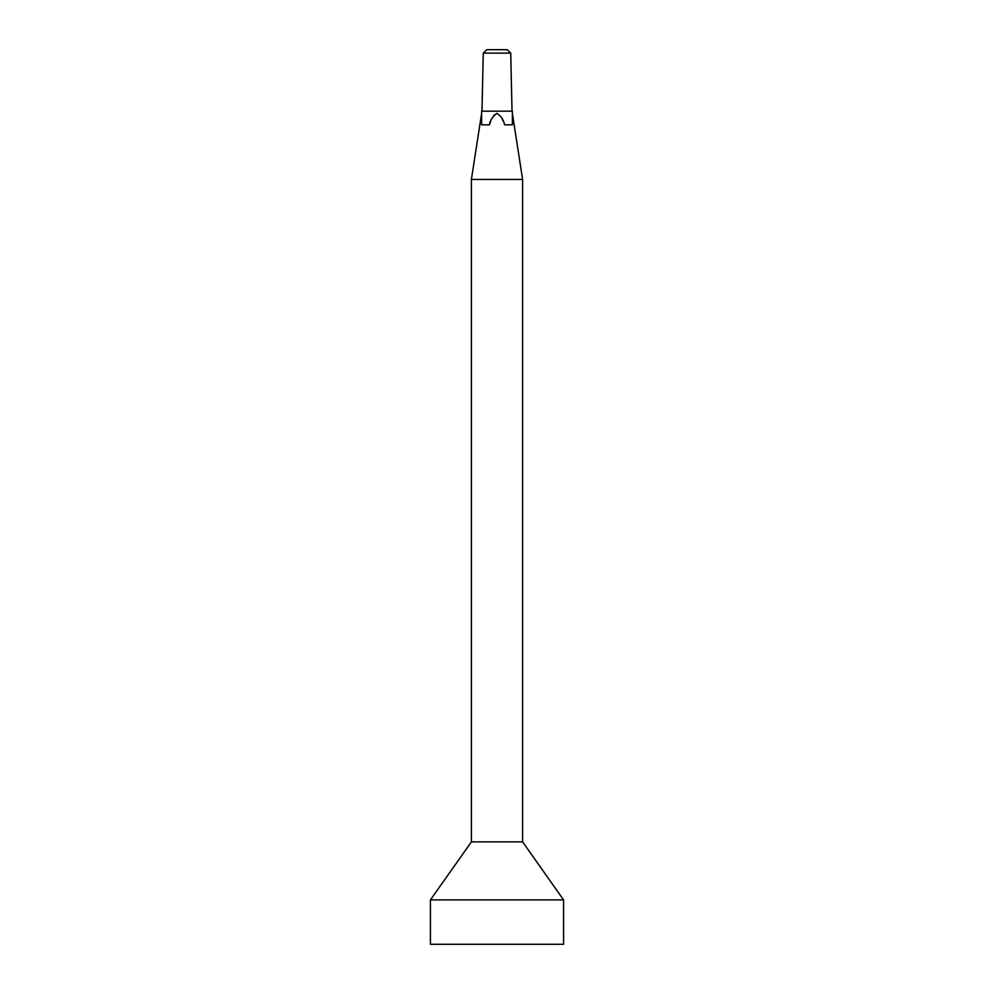 <?xml version="1.0" encoding="UTF-8"?>
<svg xmlns="http://www.w3.org/2000/svg" width="994" height="994" viewBox="0 0 994 994"><rect width="100%" height="100%" fill="white"/><g stroke="black" fill="none" stroke-linecap="round" stroke-linejoin="round"><path stroke-width="1.49" d="M471.392 841.868L430.414 899.905L563.586 899.905L522.608 841.868L471.392 841.868L471.392 179.454L522.608 179.454L512.37 113.366M489.408 124.822L481.63 124.822L481.63 111.166L512.37 111.166L512.37 124.822L504.592 124.822C503.536 119.69 500.988 115.876 496.95 113.366C492.962 115.963 490.44 119.777 489.408 124.822L490.688 121.405M492.042 118.385L494.403 114.77M501.958 118.385L503.237 121.206M430.414 899.905L430.414 944.3L563.586 944.3L563.586 899.905M510.73 53.117L507.238 49.7L486.762 49.7L483.27 53.117L510.73 53.117L512.022 111.166M483.27 53.117L481.978 111.166M481.63 113.366L471.392 179.454M522.608 841.868L522.608 179.454"/></g></svg>
